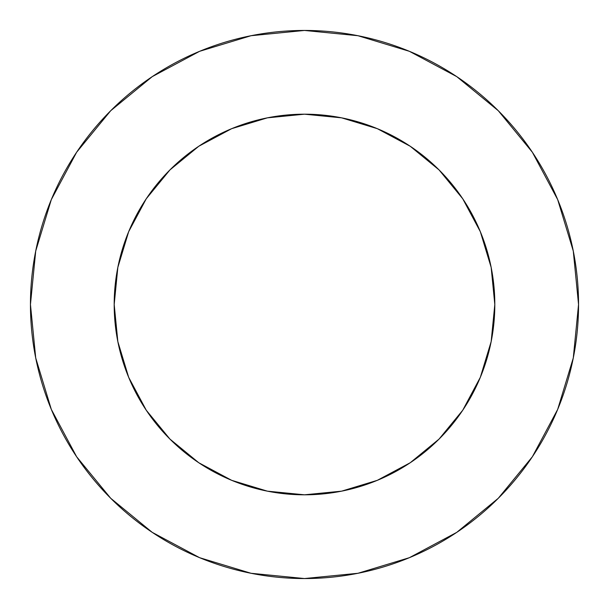 <?xml version="1.0" encoding="UTF-8"?>
<svg xmlns="http://www.w3.org/2000/svg" width="609" height="609" viewBox="0 0 609 609"><rect width="100%" height="100%" fill="white"/><g stroke="black" fill="none" stroke-linecap="round" stroke-linejoin="round"><path stroke-width="0.91" d="M494.812 304.5L491.159 267.374L480.326 231.671L462.741 198.77L439.074 169.926L410.23 146.259L377.329 128.674L341.626 117.842L304.5 114.188L267.374 117.842L231.671 128.674L198.77 146.259L169.926 169.926L146.259 198.77L128.674 231.671L117.842 267.374L114.188 304.5L117.842 341.626L128.674 377.329L146.259 410.23L169.926 439.074L198.77 462.741L231.671 480.326L267.374 491.159L304.5 494.812L341.626 491.159L377.329 480.326L410.23 462.741L439.074 439.074L462.741 410.23L480.326 377.329L491.159 341.626L494.812 304.5A190.312 190.312 0 0 1 304.5 494.812A190.312 190.312 0 0 1 114.188 304.5A190.312 190.312 0 0 1 304.5 114.188A190.312 190.312 0 0 1 494.812 304.5L493.191 329.332M30.45 304.5A274.05 274.05 0 0 1 304.5 30.45A274.05 274.05 0 0 1 578.55 304.5A274.05 274.05 0 0 1 304.5 578.55A274.05 274.05 0 0 1 30.45 304.5L35.718 357.963L51.308 409.377L76.635 456.758L110.716 498.284L152.242 532.365L199.623 557.692L251.037 573.282L304.5 578.55L357.963 573.282L409.377 557.692L456.758 532.365L498.284 498.284L532.365 456.758L557.692 409.377L573.282 357.963L578.55 304.5L573.282 251.037L557.692 199.623L532.365 152.242L498.284 110.716L456.758 76.635L409.377 51.308L357.963 35.718L304.5 30.45L251.037 35.718L199.623 51.308L152.242 76.635L110.716 110.716L76.635 152.242L51.308 199.623L35.718 251.037L30.45 304.5M480.326 377.329L464.507 407.535M304.5 494.812L279.668 493.191M231.671 480.326L201.465 464.507M114.188 304.5L115.809 279.668M128.674 231.671L144.493 201.465M304.5 114.188L329.332 115.809M377.329 128.674L407.535 144.493M532.365 152.242L498.284 110.716L456.826 76.688M152.242 76.635L110.716 110.716L76.688 152.174M76.635 456.758L110.716 498.284L152.174 532.312M456.758 532.365L498.284 498.284L532.312 456.826"/></g></svg>
